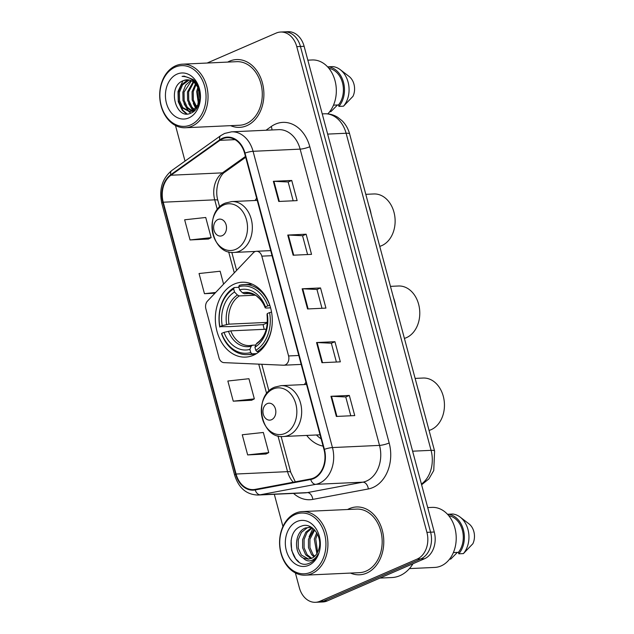 <?xml version="1.0" encoding="UTF-8"?>
<svg xmlns="http://www.w3.org/2000/svg" width="634" height="634" viewBox="0 0 634 634"><rect width="100%" height="100%" fill="white"/><g stroke="black" fill="none" stroke-linecap="round" stroke-linejoin="round"><path stroke-width="0.95" d="M254.963 251.627A7.069 5.365 -92.6 0 0 253.346 252.784L207.508 301.055A7.069 5.365 -92.6 0 0 205.868 308.813L218.984 357.758A7.069 5.365 -92.6 0 0 224.008 362.632L283.469 365.216A7.069 5.365 -92.6 0 0 283.834 365.216A7.069 5.365 -92.6 0 0 288.573 355.959L261.826 256.152A7.069 5.365 -92.6 0 0 256.437 251.278A7.069 5.365 -92.6 0 0 254.963 251.627M305.96 382.254A37.477 28.459 -92.6 0 0 304.36 384.569M306.705 435.423A37.477 28.459 -92.6 0 0 323.078 446.114M234.271 284.064A37.477 28.459 -92.6 0 0 215.909 326.209A37.477 28.459 -92.6 0 0 245.54 357.108A37.477 28.459 -92.6 0 0 253.354 355.278A37.477 28.459 -92.6 0 0 271.717 313.133A37.477 28.459 -92.6 0 0 242.085 282.233A37.477 28.459 -92.6 0 0 234.271 284.064M256.643 198.188A37.477 28.459 -92.6 0 0 255.034 200.495M295.381 572.922L299.343 587.702A21.215 16.104 -92.6 0 0 315.502 602.3L322.857 601.959A21.215 16.104 -92.6 0 0 327.279 600.921L424.479 558.752A21.215 16.104 -92.6 0 0 434.266 532.013L304.122 46.298A21.215 16.104 -92.6 0 0 287.963 31.7L284.286 31.866A21.215 16.104 -92.6 0 1 300.445 46.472A21.215 16.104 -92.6 0 0 284.286 31.866L280.608 32.041A21.215 16.104 -92.6 0 0 276.178 33.079L207.128 63.035M315.502 602.3A21.215 16.104 -92.6 0 0 319.924 601.262L417.124 559.093A21.215 16.104 -92.6 0 0 426.912 532.354L430.589 532.18L300.445 46.472L430.589 532.18A21.215 16.104 -92.6 0 1 420.802 558.926A21.215 16.104 -92.6 0 0 430.589 532.18L434.266 532.013M319.924 601.262L323.602 601.095L420.802 558.926L323.602 601.095A21.215 16.104 -92.6 0 1 319.179 602.134A21.215 16.104 -92.6 0 0 323.602 601.095L327.279 600.921M229.468 61.213A33.943 25.772 -92.6 0 0 227.685 62.084A33.943 25.772 -92.6 0 1 229.468 61.213A33.943 25.772 -92.6 0 1 236.545 59.556A33.943 25.772 -92.6 0 0 229.468 61.213M230.618 125.659A33.943 25.772 -92.6 0 0 239.676 127.363A33.943 25.772 -92.6 0 0 246.753 125.706A33.943 25.772 -92.6 0 0 263.379 87.54A33.943 25.772 -92.6 0 0 236.545 59.556A33.943 25.772 -92.6 0 1 263.379 87.54A33.943 25.772 -92.6 0 1 246.753 125.706A33.943 25.772 -92.6 0 1 239.676 127.363A33.943 25.772 -92.6 0 1 230.618 125.659M349.358 508.634A33.943 25.772 -92.6 0 0 347.575 509.506A33.943 25.772 -92.6 0 1 349.358 508.634A33.943 25.772 -92.6 0 1 356.435 506.97A33.943 25.772 -92.6 0 0 349.358 508.634M350.507 573.081A33.943 25.772 -92.6 0 0 359.557 574.784A33.943 25.772 -92.6 0 0 366.634 573.128A33.943 25.772 -92.6 0 0 383.269 534.953A33.943 25.772 -92.6 0 0 356.435 506.97A33.943 25.772 -92.6 0 1 383.269 534.953A33.943 25.772 -92.6 0 1 366.634 573.128A33.943 25.772 -92.6 0 1 359.557 574.784A33.943 25.772 -92.6 0 1 350.507 573.081M222.645 138.791A22.626 17.181 87.4 0 1 227.36 137.689A22.626 17.181 87.4 0 1 244.605 153.262L323.99 449.522A22.626 17.181 87.4 0 1 310.644 478.947L255.13 489.385A22.626 17.181 87.4 0 1 253.307 489.599A22.626 17.181 87.4 0 1 236.07 474.026L163.231 202.206A22.626 17.181 87.4 0 1 170.95 175.23L219.919 140.336A22.626 17.181 87.4 0 1 222.645 138.791M222.502 138.252A23.196 17.609 -92.6 0 0 219.705 139.837L170.736 174.73A23.196 17.609 -92.6 0 0 162.827 202.381L235.666 474.2A23.196 17.609 -92.6 0 0 255.201 489.947L310.715 479.502A23.196 17.609 -92.6 0 0 324.394 449.347L245.009 153.087A23.196 17.609 -92.6 0 0 222.502 138.252M336.353 416.443L354.739 415.595L349.334 395.442L330.948 396.29L336.353 416.443M350.8 415.777L345.752 396.955L331.527 396.282A5.658 1.022 165 0 0 330.948 396.29M345.76 396.987L349.334 395.442M321.953 362.696L340.339 361.848L334.934 341.694L316.548 342.542L321.953 362.696M336.392 362.03L331.352 343.216L317.127 342.542A5.658 1.022 165 0 0 316.548 342.542M331.36 343.248L334.934 341.694M278.746 201.461L297.132 200.613L291.735 180.46L273.349 181.308L278.746 201.461M293.193 200.796L288.153 181.982L273.928 181.308A5.658 1.022 165 0 0 273.349 181.308M288.161 182.013L291.735 180.46M293.146 255.209L311.54 254.361L306.135 234.208L287.749 235.056L293.146 255.209M307.593 254.543L302.553 235.729L288.327 235.056A5.658 1.022 165 0 0 287.749 235.056M302.561 235.761L306.135 234.208M307.553 308.956L325.939 308.108L320.535 287.947L302.149 288.795L307.553 308.956M321.993 308.29L316.952 289.469L302.727 288.795A5.658 1.022 165 0 0 302.149 288.795M316.96 289.5L320.535 287.947M426.912 532.354L296.767 46.639A21.215 16.104 -92.6 0 0 280.608 32.041M175.491 125.508L185.025 161.084M274.308 494.29L282.938 526.497M247.656 454.919L268.737 452.621L263.34 432.467L242.251 434.766L247.656 454.919L266.018 453.999M223.588 284.119L220.133 271.233L199.052 273.531L204.457 293.685L214.958 293.201M190.049 239.945L211.138 237.647L205.733 217.486L184.653 219.792L190.049 239.945L208.42 239.026M233.257 401.179L254.337 398.873L248.94 378.72L227.852 381.018L233.257 401.179L251.619 400.252M204.457 293.685L215.663 292.464M211.138 237.647L208.253 239.105M254.337 398.873L251.46 400.339M268.737 452.621L265.86 454.079M190.691 124.89A30.408 23.086 -92.6 0 0 204.719 86.557A30.408 23.086 -92.6 0 0 175.214 67.117A30.408 23.086 -92.6 0 0 161.179 105.45A30.408 23.086 -92.6 0 0 190.691 124.89M191.967 126.19A31.819 24.163 -92.6 0 0 207.564 90.408A31.819 24.163 -92.6 0 0 182.402 64.177A31.819 24.163 -92.6 0 0 175.769 65.73A31.819 24.163 -92.6 0 0 160.18 101.511A31.819 24.163 -92.6 0 0 185.334 127.743A31.819 24.163 -92.6 0 0 191.967 126.19M185.334 127.743L239.581 125.247A31.819 24.163 -92.6 0 0 246.214 123.693A31.819 24.163 -92.6 0 0 261.802 87.904A31.819 24.163 -92.6 0 0 236.648 61.672L182.402 64.177M327.81 113.874A30.052 22.816 -92.6 0 0 334.8 79.876A30.052 22.816 -92.6 0 0 312.118 59.968L307.839 60.167M198.513 104.539L196.667 91.526L197.816 87.611M199.028 103.176L197.816 91.47L198.426 89.045M196.389 108.089L192.189 100.013L192.07 91.74L195.462 83.942M196.928 107.384L193.338 99.958L193.219 91.684L196.041 84.663M194.178 110.118L190.779 107.17L187.593 100.227L187.474 91.954L193.148 81.802M194.733 109.706L191.928 107.122L188.742 100.172L188.623 91.898L193.719 82.246M193.632 111.489L192.498 111.378M191.92 111.259L186.182 107.384L182.996 100.441L182.877 92.16L185.714 85.122L190.858 80.534M193.806 111.354L193.069 111.212M192.49 111.045L187.331 107.328L184.145 100.386L184.026 92.112L191.428 80.787M199.036 103.152L192.768 110.926L189.629 111.695L181.586 107.598L178.4 100.647L178.281 92.374L181.364 84.98L186.927 80.447L188.591 79.916M194.923 110.332L189.629 111.695M190.208 111.647L182.735 107.542L179.549 100.6L179.43 92.318L182.513 84.924L189.154 80.011M183.48 80.605C166.583 86.153 175.737 120.618 190.731 113.177C201.636 109.619 203.316 87.69 193.172 79.504L184.145 76.112L182.069 76.405C190.382 76.579 196.017 81.39 198.989 90.828A15.985 12.133 -92.6 0 0 186.808 79.821A15.985 12.133 -92.6 0 0 183.48 80.605L186.911 79.821M198.989 90.828L199.868 99.166M195.201 82.903L197.745 85.812M177.084 74.099A23.054 17.506 -92.6 0 0 166.441 103.168A23.054 17.506 -92.6 0 0 188.821 117.908A23.054 17.506 -92.6 0 0 199.456 88.839A23.054 17.506 -92.6 0 0 177.084 74.099M337.502 104.975L330.861 111.671L329.672 111.727M333.5 105.157L338.524 104.927A21.215 16.104 -92.6 0 0 342.503 82.872A21.215 16.104 -92.6 0 0 328.88 68.314M338.524 104.927L338.921 106.393L343.517 106.179L352.979 96.328A14.138 10.738 -92.6 0 0 349.065 76.421L340.252 69.669A22.626 17.181 -92.6 0 0 332.913 66.602L328.317 66.816L328.634 68.012M343.517 106.179A22.626 17.181 -92.6 0 0 340.252 69.669M338.921 106.393A22.626 17.181 -92.6 0 0 343.493 82.325A22.626 17.181 -92.6 0 0 328.317 66.816M182.069 76.405L184.09 76.12M186.975 113.866L182.861 110.3L179.493 104.071M190.779 113.153L188.956 111.703M188.726 111.481L184.09 103.857M192.918 110.855L188.686 103.643M195.882 108.652L193.283 103.437M198.442 104.713L197.879 103.223M186.301 113.827L182.283 110.324L178.249 101.717L178.011 91.462L182.901 80.835M404.413 338.39A26.517 20.13 -92.6 0 0 406.394 337.676A26.517 20.13 -92.6 0 0 419.383 307.862A26.517 20.13 -92.6 0 0 398.421 285.997L390.465 286.362M256.493 353.629L251.999 353.835L250.723 352.528A33.657 25.558 -92.6 0 1 221.67 333.381L224.008 332.367A30.408 23.086 -92.6 0 0 249.891 349.413L251.151 346.251L252.506 345.181L255.827 345.031M266.28 329.228L230.784 330.869L224.008 332.367M264.251 329.323A33.586 25.503 87.4 0 1 263.126 324.648L229.603 326.613L219.871 326.668A33.657 25.558 -92.6 0 1 233.677 288.922L234.509 292.036A30.408 23.086 -92.6 0 0 222.209 325.646L228.985 324.148L267.405 322.381M254.971 295.206L239.311 295.927L237.417 295.008L234.509 292.036M395.822 306.349A38.888 29.529 -92.6 0 0 393.492 297.647M271.804 313.719A35.076 26.628 -92.6 0 0 271.534 312.102L269.593 312.586A33.657 25.558 -92.6 0 1 255.787 350.333L257.063 351.64A35.076 26.628 -92.6 0 0 272.232 323.023M257.063 351.64L259.409 351.529M221.67 333.381L221.567 333.785A35.076 26.628 -92.6 0 0 247.268 354.62A35.076 26.628 -92.6 0 0 251.999 353.835M233.677 288.922L234.239 287.535A35.076 26.628 -92.6 0 0 219.768 327.065M234.239 287.535L238.899 287.313M255.787 350.333L254.947 347.218A30.408 23.086 -92.6 0 0 267.255 313.608L269.593 312.586M249.891 349.413L250.723 352.528M222.209 325.646L219.871 326.668M267.255 313.608L267.041 314.615M257.57 342.986L256.215 344.056L254.947 347.218M230.784 330.869A26.16 19.868 -92.6 0 0 249.645 345.593L252.506 345.181M269.735 305.39A35.076 26.628 -92.6 0 0 244.035 284.547A35.076 26.628 -92.6 0 0 239.303 285.332L238.741 286.726A33.657 25.558 -92.6 0 1 267.794 305.873L269.846 305.382M267.794 305.873L265.456 306.888A30.408 23.086 -92.6 0 0 239.573 289.841L238.741 286.726M270.591 307.839L266.098 308.045L265.226 307.799L265.456 306.888M239.573 289.841L242.481 292.813L244.375 293.732L249.978 293.471M244.375 293.732A26.16 19.868 -92.6 0 1 247.236 293.32C252.776 293.97 256.144 295.119 257.356 296.767C260.669 299.327 263.3 303.028 265.226 307.87L265.226 307.799A27.199 20.653 -92.6 0 0 242.481 292.813M267.382 322.809L263.126 324.648M379.75 246.357A26.517 20.13 -92.6 0 0 381.731 245.643A26.517 20.13 -92.6 0 0 394.728 215.822A26.517 20.13 -92.6 0 0 373.759 193.964L365.81 194.329M222.233 235.65A8.488 6.443 -92.6 0 0 226.148 224.959A8.488 6.443 -92.6 0 0 217.914 219.53A8.488 6.443 -92.6 0 0 213.999 230.229A8.488 6.443 -92.6 0 0 222.233 235.65M371.159 214.308A38.888 29.529 -92.6 0 0 368.829 205.606M429.067 430.431A26.517 20.13 -92.6 0 0 431.057 429.717A26.517 20.13 -92.6 0 0 444.046 399.896A26.517 20.13 -92.6 0 0 423.084 378.038L415.127 378.403M271.55 419.724A8.488 6.443 -92.6 0 0 275.465 409.025A8.488 6.443 -92.6 0 0 267.231 403.604A8.488 6.443 -92.6 0 0 263.316 414.295A8.488 6.443 -92.6 0 0 271.55 419.724M420.485 398.382A38.888 29.529 -92.6 0 0 418.155 389.68M316.461 434.979A33.586 25.503 -92.6 0 0 321.121 438.839M310.573 572.312A30.408 23.086 -92.6 0 0 324.608 533.979A30.408 23.086 -92.6 0 0 295.095 514.531A30.408 23.086 -92.6 0 0 281.068 552.864A30.408 23.086 -92.6 0 0 310.573 572.312M311.857 573.611A31.819 24.163 -92.6 0 0 327.445 537.822A31.819 24.163 -92.6 0 0 302.291 511.59A31.819 24.163 -92.6 0 0 295.658 513.144A31.819 24.163 -92.6 0 0 280.062 548.933A31.819 24.163 -92.6 0 0 305.223 575.165A31.819 24.163 -92.6 0 0 311.857 573.611M305.223 575.165L359.462 572.66A31.819 24.163 -92.6 0 0 366.095 571.107A31.819 24.163 -92.6 0 0 381.692 535.326A31.819 24.163 -92.6 0 0 356.53 509.094L302.291 511.59M379.909 578.089L391.931 577.542A38.183 28.99 -92.6 0 0 399.896 575.672A38.183 28.99 -92.6 0 0 412.988 563.745M409.421 568.595L434.766 567.422A30.052 22.816 -92.6 0 0 441.034 565.956A30.052 22.816 -92.6 0 0 455.759 532.156A30.052 22.816 -92.6 0 0 432 507.382L427.72 507.58M316.873 553.577L314.29 539.051L316.723 532.766M317.586 552.309L315.748 538.979L317.42 534.05M313.957 556.898L311.548 554.552L308.465 547.602L308.457 539.32L314.052 529.35M314.694 556.256L313.006 554.481L309.931 547.53L309.915 539.249L314.694 530.016M310.977 558.602L305.715 554.821L302.632 547.871L302.616 539.589L305.802 532.188L311.793 527.52M311.73 558.292L307.173 554.75L304.09 547.8L304.074 539.518L307.022 532.457L312.285 527.86M303.258 558.071L308.172 559.18L311.5 558.395C314.932 556.811 317.349 553.815 318.743 549.409C323.142 536.911 311.809 521.624 301.499 526.125C282.716 532.108 291.846 570.346 308.71 563.499L309.582 563.158C313.315 561.478 316.168 558.388 318.133 553.894C316.271 557.682 313.743 559.957 310.557 560.733C307.87 561.32 305.437 560.432 303.258 558.071L302.917 557.88C293.534 553.078 294.501 531.585 305.628 527.916L311.342 527.234M308.71 559.133L301.332 555.019L298.249 548.069L298.234 539.788L301.419 532.394L307.086 527.853L309.947 527.116M296.966 521.513A23.054 17.506 -92.6 0 0 286.33 550.581A23.054 17.506 -92.6 0 0 308.703 565.322A23.054 17.506 -92.6 0 0 319.346 536.261A23.054 17.506 -92.6 0 0 296.966 521.513M457.391 552.388L450.742 559.093L449.561 559.148M453.381 552.579L458.414 552.341A21.215 16.104 -92.6 0 0 462.392 530.286A21.215 16.104 -92.6 0 0 448.769 515.727M458.414 552.341L458.802 553.815L463.399 553.601L472.861 543.75A14.138 10.738 -92.6 0 0 468.954 523.835L460.133 517.082A22.626 17.181 -92.6 0 0 452.795 514.023L448.198 514.229L448.523 515.434M463.399 553.601A22.626 17.181 -92.6 0 0 460.133 517.082M458.802 553.815A22.626 17.181 -92.6 0 0 463.375 529.739A22.626 17.181 -92.6 0 0 448.198 514.229M298.765 561.779L295.658 558.792L291.656 550.463L291.101 540.382M309.099 536.847L312.934 528.36M288.573 355.959L298.788 355.484M261.826 256.152L272.049 255.676M421.42 484.067A28.284 21.477 -92.6 0 0 431.065 450.338L346.101 133.251A28.284 21.477 -92.6 0 0 324.553 113.787C329.244 113.605 333.611 114.762 337.668 117.25L342.17 120.817C345.768 124.47 348.264 128.861 349.635 133.988L434.599 451.075A14.138 2.552 -15 0 0 431.065 450.338L412.615 451.194M327.651 134.099L346.101 133.251A14.138 2.552 -15 0 1 349.635 133.988M304.122 46.298L296.767 46.639M424.479 558.752L417.124 559.093M266.018 130.239L271.225 126.531A35.353 26.842 87.4 0 1 309.796 146.723L389.181 442.984A7.069 1.276 -15 0 1 379.52 445.393L300.136 149.133A28.284 21.477 -92.6 0 0 278.588 129.661L231.513 131.832A28.284 21.477 87.4 0 1 253.069 151.304A7.069 1.276 165 0 0 245.009 153.087M389.181 442.984A35.353 26.842 87.4 0 1 372.871 487.554A35.353 26.842 87.4 0 1 368.338 488.957L312.816 499.394A35.353 26.842 87.4 0 1 293.558 493.403M366.476 481.055A28.284 21.477 -92.6 0 0 379.52 445.393L332.454 447.564A28.284 21.477 87.4 0 1 315.772 484.336L260.257 494.782A28.284 21.477 87.4 0 1 257.983 495.043L305.057 492.872A28.284 21.477 -92.6 0 0 307.324 492.61L362.846 482.173A28.284 21.477 -92.6 0 0 366.476 481.055M231.513 131.832L224.602 133.449L220.759 135.621A7.069 4.129 54.5 0 0 219.705 139.837M220.759 135.621L171.79 170.514C162.161 178.542 158.841 189.503 161.828 203.395A7.069 1.276 -15 0 1 162.827 202.381M235.666 474.2A7.069 1.276 165 0 0 234.659 475.207C238.733 488.077 246.507 494.686 257.983 495.043M255.201 489.947A7.069 4.573 79.3 0 0 260.257 494.782L307.324 492.61A7.069 4.573 -100.7 0 1 312.816 499.394M171.79 170.514A7.069 4.129 54.5 0 0 170.736 174.73M310.715 479.502A7.069 4.573 79.3 0 0 315.772 484.336L362.846 482.173A7.069 4.573 -100.7 0 1 368.338 488.957M324.394 449.347A7.069 1.276 -15 0 1 332.454 447.564L253.069 151.304L300.136 149.133A7.069 1.276 -15 0 0 309.796 146.723M271.225 126.531A7.069 4.129 -125.5 0 1 271.931 129.97M236.07 474.026L287.551 471.648A22.626 17.181 -92.6 0 0 293.288 482.212M219.919 140.336L235.016 139.646M170.95 175.23L222.431 172.86A22.626 17.181 -92.6 0 0 214.72 199.837L217.335 209.608M245.461 156.447L222.431 172.86A12.728 7.442 -125.5 0 0 225.046 172.004C219.475 175.103 214.379 189.027 217.898 200.495L219.641 206.993M163.231 202.206L214.72 199.837A12.728 2.298 -15 0 1 217.898 200.495M228.644 251.809L234.287 272.858M258.743 364.138L266.66 393.674M277.969 435.875L287.551 471.648A12.728 2.298 -15 0 1 290.737 472.306L295.317 481.824M308.124 308.924L302.727 288.795M293.716 255.185L288.327 235.056M279.317 201.438L273.928 181.308M322.524 362.672L317.127 342.542M336.923 416.411L331.527 396.282M249.645 345.593A26.16 19.868 -92.6 0 0 252.015 345.292M239.311 295.927A26.16 19.868 -92.6 0 0 228.985 324.148M256.215 344.056A27.199 20.653 -92.6 0 0 267.025 314.512M228.406 331.265A27.199 20.653 -92.6 0 0 251.151 346.251M237.417 295.008A27.199 20.653 -92.6 0 0 226.607 324.545M235.713 249.36A23.387 17.752 -92.6 0 0 246.499 219.879A23.387 17.752 -92.6 0 0 223.802 204.925A23.387 17.752 -92.6 0 0 213.016 234.406A23.387 17.752 -92.6 0 0 235.713 249.36M239.486 251.183A25.455 19.329 -92.6 0 0 251.96 222.55A25.455 19.329 -92.6 0 0 231.838 201.564L225.514 203.038C203.435 211.09 210.837 254.931 234.176 252.427A25.455 19.329 -92.6 0 0 239.486 251.183M285.031 433.434A23.387 17.752 -92.6 0 0 295.824 403.953A23.387 17.752 -92.6 0 0 273.127 388.999A23.387 17.752 -92.6 0 0 262.333 418.48A23.387 17.752 -92.6 0 0 285.031 433.434M288.811 435.249A25.455 19.329 -92.6 0 0 301.285 406.624A25.455 19.329 -92.6 0 0 281.155 385.638L274.831 387.112C252.76 395.164 260.154 439.005 283.501 436.493A25.455 19.329 -92.6 0 0 288.811 435.249M283.834 365.216L301.182 364.415M256.437 251.278L270.694 250.62M324.553 113.787L322.238 113.89M421.618 484.78L428.925 478.86L433.751 470.531L434.599 451.075M161.828 203.395L234.659 475.207M231.798 252.372L236.625 270.385M261.787 364.273L268.967 391.067M281.124 436.446L290.737 472.306M245.683 157.295L225.046 172.004M255.447 354.24L247.268 354.62M256.873 343.208C264.917 337.447 268.301 327.897 267.025 314.567M252.213 284.175L244.035 284.547M257.238 200.392L231.838 201.564M255.478 251.444L234.176 252.427M306.555 384.466L281.155 385.638M320.043 434.813L283.501 436.493"/></g></svg>

